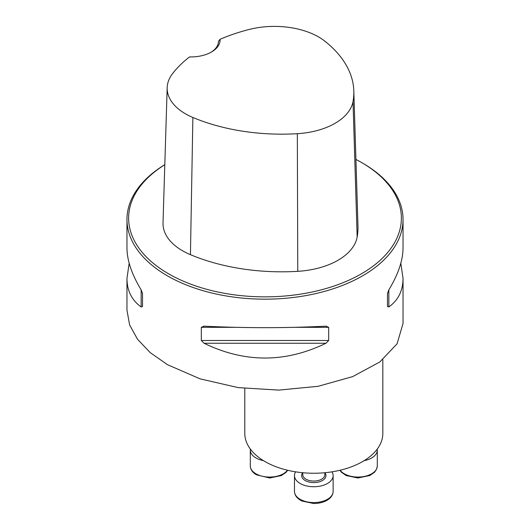<?xml version="1.0" encoding="UTF-8"?>
<svg xmlns="http://www.w3.org/2000/svg" width="530" height="530" viewBox="0 0 530 530"><rect width="100%" height="100%" fill="white"/><g stroke="black" fill="none" stroke-linecap="round" stroke-linejoin="round"><path stroke-width="0.79" d="M382.826 359.651L382.826 433.394A69.019 39.849 180 0 1 313.806 473.244A69.019 39.849 180 0 1 244.787 433.394L244.787 388.47M126.988 310.315L129.618 324.969L137.528 339.279L150.281 352.688L167.394 364.64L200.055 378.851L238.261 387.622L278.72 390.106L318.079 386.31L352.682 376.611L379.858 361.937L397.096 343.778L402.992 323.605M164.803 164.658A138.038 79.699 0 0 0 126.961 219.473A138.038 79.699 0 0 0 167.394 275.825A138.038 79.699 0 0 0 317.828 293.103A138.038 79.699 0 0 0 403.038 219.473A138.038 79.699 0 0 0 362.606 163.121L361.44 162.445A136.382 78.738 0 0 0 355.921 159.431M325.95 326.175L328.68 327.328L328.68 340.505L325.95 343.255C285.319 362.951 244.681 362.951 204.05 343.255L201.32 340.505L201.32 327.328L204.05 326.175C244.681 328.163 285.319 328.163 325.95 326.175L326.381 326.162M203.619 326.162L204.05 326.175M126.961 219.473L126.961 247.98C127.048 260.376 131.778 274.328 141.146 289.857L142.524 293.381L142.524 306.559L141.146 306.936C131.778 300.245 127.048 290.745 126.961 278.435L129.168 263.205M400.832 263.205L403.038 278.435C402.952 290.745 398.222 300.245 388.854 306.936L387.476 306.559L387.476 293.381L388.854 289.857C398.222 274.328 402.952 260.376 403.038 247.98L403.038 219.473M189.535 56.922A29.263 16.894 0 0 0 211.51 51.993A29.263 16.894 0 0 0 220.056 39.3A150.858 87.099 180 0 1 248.948 29.514A62.514 36.093 180 0 1 324.936 41.234A150.858 87.099 180 0 1 353.815 90.955A150.858 87.099 180 0 1 353.02 101.541A62.514 36.093 180 0 1 297.337 133.692A150.858 87.099 180 0 1 192.88 117.474A62.514 36.093 180 0 1 167.175 87.655A62.514 36.093 180 0 1 172.581 73.604A150.858 87.099 180 0 1 189.535 56.922M220.056 39.3L218.426 41.459M164.803 164.704A136.382 78.738 0 0 0 168.566 273.798A136.382 78.738 0 0 0 361.433 273.798A136.382 78.738 0 0 0 361.44 162.445M167.175 87.655L163.015 222.865A66.674 38.491 0 0 0 190.436 254.672A155.018 89.497 0 0 0 297.767 271.334A66.674 38.491 0 0 0 357.16 237.042A155.018 89.497 0 0 0 357.975 226.158L353.815 90.955M218.426 41.333A27.606 15.94 180 0 1 218.426 41.393A27.606 15.94 180 0 1 210.907 52.331M142.524 306.559L142.524 293.381M377.227 449.115A19.325 11.156 180 0 1 377.3 450.083A19.325 11.156 180 0 1 364.143 460.656M263.463 460.656A19.325 11.156 180 0 1 255.964 457.973A19.325 11.156 180 0 1 250.306 450.083A19.325 11.156 180 0 1 250.379 449.115M332.005 471.833A19.325 11.156 180 0 1 333.131 475.582A19.325 11.156 180 0 1 327.467 483.473A19.325 11.156 180 0 1 306.406 485.891A19.325 11.156 180 0 1 294.481 475.582A19.325 11.156 180 0 1 295.601 471.833M353.02 101.541L357.16 237.042M192.88 117.474L190.436 254.672M297.337 133.692L297.767 271.334M141.146 306.936L141.146 289.857M388.854 289.857L388.854 306.936M325.95 343.255L204.05 343.255M328.68 340.505L201.32 340.505M328.68 327.328L294.912 327.328M235.088 327.328L201.32 327.328M340.154 470.223A19.325 11.156 0 0 0 361.791 476.848A19.325 11.156 0 0 0 377.3 465.91L377.3 450.083M250.306 450.083L250.306 465.91A19.325 11.156 0 0 0 255.964 473.793A19.325 11.156 0 0 0 287.452 470.223M302.762 472.733L302.762 474.681A11.044 6.373 0 0 0 309.58 480.571A11.044 6.373 0 0 0 321.611 479.193A11.044 6.373 0 0 0 324.85 474.681L324.85 472.733M324.897 472.727A12.15 7.016 180 0 1 322.392 480.544A12.15 7.016 180 0 1 306.916 481.366A12.15 7.016 180 0 1 302.709 472.727M327.467 499.3A19.325 11.156 0 0 0 333.131 491.409C333.006 495.02 330.965 497.981 327.01 500.307C323.247 502.42 318.808 503.48 313.7 503.5L301.987 501.035C297.164 498.684 294.66 495.477 294.481 491.409A19.325 11.156 0 0 0 306.406 501.718A19.325 11.156 0 0 0 327.467 499.3M403.038 323.605L403.038 278.435M126.961 310.315L126.961 278.435M339.909 470.282L341.446 472.263L346.156 475.536L357.876 478L369.854 475.503L374.577 472.19L376.744 468.858L377.3 465.91M287.697 470.282L286.16 472.263L281.45 475.536L269.737 478L256.427 474.807C252.472 472.482 250.432 469.514 250.306 465.91M294.481 475.582L294.481 491.409M333.131 475.582L333.131 491.409"/></g></svg>
